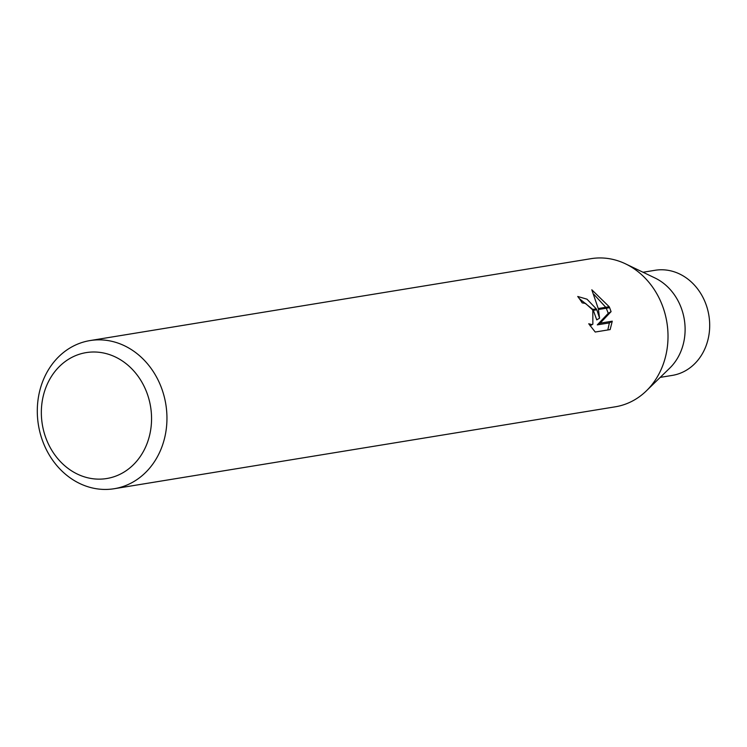 <?xml version="1.0" encoding="UTF-8"?>
<svg xmlns="http://www.w3.org/2000/svg" width="747" height="747" viewBox="0 0 747 747"><rect width="100%" height="100%" fill="white"/><g stroke="black" fill="none" stroke-linecap="round" stroke-linejoin="round"><path stroke-width="1.12" d="M626.014 264.083L655.007 277.996A53.252 45.791 80.7 0 1 679.116 302.927A53.252 45.791 80.7 0 1 669.742 368.122L646.687 390.541M643.046 272.253L655.091 270.283A53.252 45.791 80.7 0 1 703.702 298.912A53.252 45.791 80.7 0 1 672.281 375.405L660.227 377.375M144.386 386.909A63.794 54.858 80.7 0 1 123.638 472.319A63.794 54.858 80.7 0 1 48.518 444.241A63.794 54.858 80.7 0 1 69.266 358.821A63.794 54.858 80.7 0 1 144.386 386.909M158.513 380.923A75.055 64.531 80.7 0 1 114.235 488.715A75.055 64.531 80.7 0 1 45.735 448.368A75.055 64.531 80.7 0 1 90.014 340.576A75.055 64.531 80.7 0 1 158.513 380.923M90.014 340.576L591.073 258.667A75.055 64.531 80.7 0 1 659.573 299.005A75.055 64.531 80.7 0 1 615.295 406.807L114.235 488.715M599.58 318.185L598.431 309.51L609.627 307.68L611.083 311.63L600.168 323.162L612.26 321.182L610.14 329.586L595.228 332.023L588.729 323.768L591.792 324.562L592.866 324.161L592.819 310.435L596.806 309.781L599.58 318.185L596.732 319.884L593.342 310.341M592.819 310.435A11.989 5.799 59.1 0 0 592.25 309.51L585.564 303.469L582.165 302.862A75.055 64.531 -99.3 0 0 577.739 296.484L586.993 299.183L596.274 308.847A19.73 9.534 -120.9 0 1 596.806 309.781M609.188 306.737L598.235 308.53L591.82 289.799L609.188 306.737A27.163 13.129 -120.9 0 1 609.627 307.68M592.773 309.417L579.373 298.679M596.283 308.847L592.25 309.51M607.815 329.969L609.375 322.9L597.292 324.88L608.263 313.32L606.275 308.231M605.78 307.297L594.024 294.495M609.384 322.909L612.26 321.182M597.292 324.88L600.168 323.162M608.263 313.32L611.093 311.63M625.584 263.878A75.055 64.531 80.7 0 1 659.573 299.005M592.866 324.17L590.093 325.823"/></g></svg>
